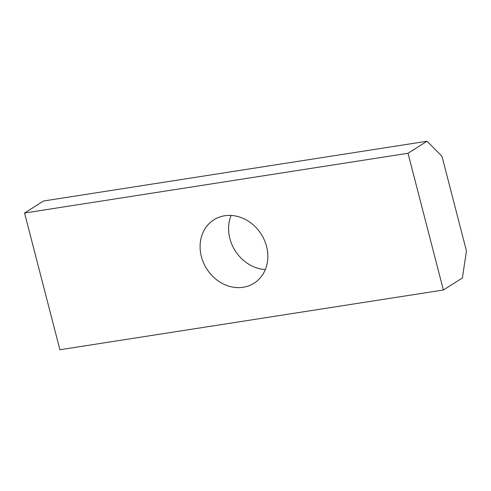 <?xml version="1.0" encoding="UTF-8"?>
<svg xmlns="http://www.w3.org/2000/svg" width="491" height="491" viewBox="0 0 491 491"><rect width="100%" height="100%" fill="white"/><g stroke="black" fill="none" stroke-linecap="round" stroke-linejoin="round"><path stroke-width="0.74" d="M201.371 256.59A37.537 32.302 -122.3 0 0 254.031 283.233A37.537 32.302 -122.3 0 0 266.558 246.433A37.537 32.302 -122.3 0 0 213.898 219.79A37.537 32.302 -122.3 0 0 201.371 256.59M231.108 215.439A37.537 32.302 -122.3 0 0 229.88 238.552A37.537 32.302 -122.3 0 0 265.336 269.547M443.379 290.003L462.387 277.974L466.45 250.926L441.968 156.273L427.023 141.248L43.558 200.997L24.55 213.026L59.908 349.752L443.379 290.003L408.015 153.272L24.55 213.026M427.023 141.248L408.015 153.272"/></g></svg>
